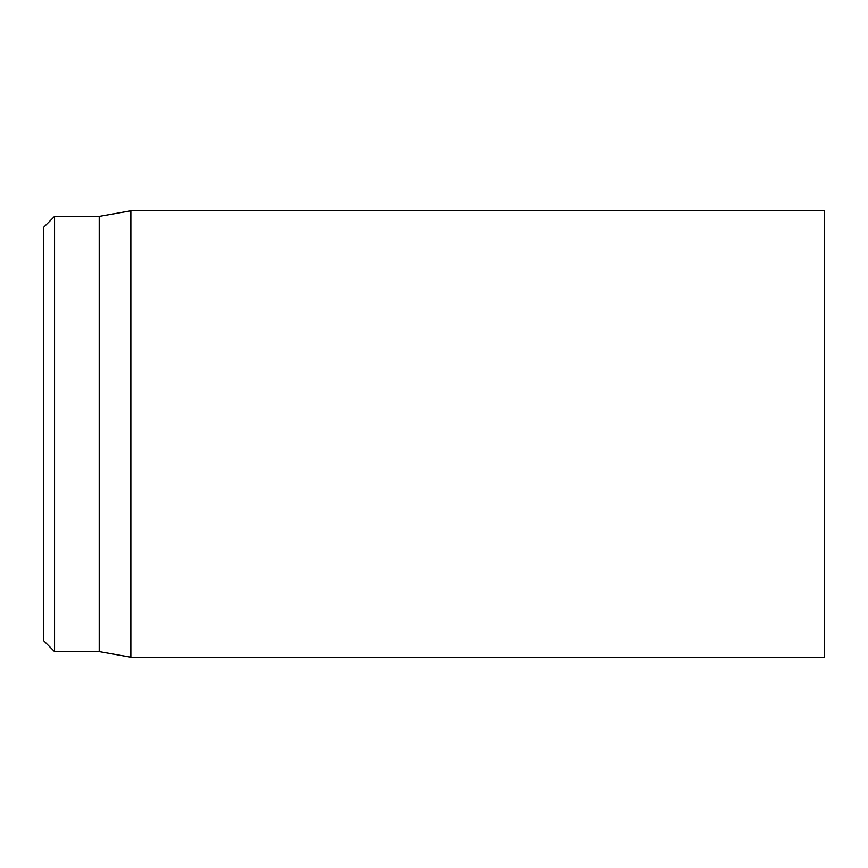 <?xml version="1.0" encoding="UTF-8"?>
<svg xmlns="http://www.w3.org/2000/svg" width="868" height="868" viewBox="0 0 868 868"><rect width="100%" height="100%" fill="white"/><g stroke="black" fill="none" stroke-linecap="round" stroke-linejoin="round"><path stroke-width="1.3" d="M824.6 434L824.6 210.805L130.851 210.805L130.851 657.195L824.6 657.195L824.6 434M43.4 434L43.4 640.465L54.565 651.618L54.565 216.382L43.4 227.535L43.4 434M54.565 651.618L99.202 651.618L99.202 216.382L54.565 216.382M99.202 651.618L130.851 657.195M99.202 216.382L130.851 210.805"/></g></svg>
